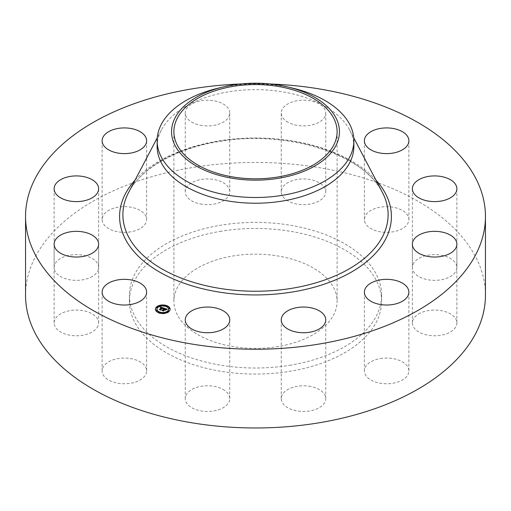 <?xml version="1.0" encoding="UTF-8"?>
<svg xmlns="http://www.w3.org/2000/svg" width="511" height="511" viewBox="0 0 511 511"><rect width="100%" height="100%" fill="white"/><g stroke="black" fill="none" stroke-linecap="round" stroke-linejoin="round"><path stroke-width="0.38" stroke-dasharray="2.56 1.92" d="M145.724 367.3A22.254 12.845 180 0 1 146.625 370.916A22.254 12.845 180 0 1 127.539 383.633A22.254 12.845 180 0 1 103.018 374.537A22.254 12.845 180 0 1 102.117 370.916A22.254 12.845 180 0 1 121.209 358.198A22.254 12.845 180 0 1 145.724 367.3M25.55 295.211A229.95 132.758 180 0 1 190.763 167.819A229.95 132.758 180 0 1 485.45 295.211M291.002 365.071A126.102 72.805 180 0 1 129.398 295.211A126.102 72.805 180 0 1 219.998 225.351A126.102 72.805 180 0 1 381.602 295.211A126.102 72.805 180 0 1 291.002 365.071M97.997 325.954A22.254 12.845 180 0 1 73.731 335.676A22.254 12.845 180 0 1 54.121 322.92A22.254 12.845 180 0 1 54.747 319.892A22.254 12.845 180 0 1 79.02 310.164A22.254 12.845 180 0 1 98.629 322.92A22.254 12.845 180 0 1 97.997 325.954M92.478 276.368A22.254 12.845 180 0 1 68.104 279.428A22.254 12.845 180 0 1 54.121 267.502A22.254 12.845 180 0 1 60.272 258.63A22.254 12.845 180 0 1 84.647 255.577A22.254 12.845 180 0 1 98.629 267.502A22.254 12.845 180 0 1 92.478 276.368M130.637 231.834A22.254 12.845 180 0 1 102.117 219.506A22.254 12.845 180 0 1 118.105 207.179A22.254 12.845 180 0 1 146.625 219.506A22.254 12.845 180 0 1 130.637 231.834M202.254 204.279A22.254 12.845 180 0 1 185.25 191.797A22.254 12.845 180 0 1 212.755 179.31A22.254 12.845 180 0 1 229.758 191.797A22.254 12.845 180 0 1 202.254 204.279M288.134 201.091A22.254 12.845 180 0 1 281.242 191.797A22.254 12.845 180 0 1 294.738 179.981A22.254 12.845 180 0 1 318.858 182.497A22.254 12.845 180 0 1 325.75 191.797A22.254 12.845 180 0 1 312.253 203.608A22.254 12.845 180 0 1 288.134 201.091M365.276 223.122A22.254 12.845 180 0 1 364.375 219.506A22.254 12.845 180 0 1 383.461 206.789A22.254 12.845 180 0 1 407.982 215.885A22.254 12.845 180 0 1 408.883 219.506A22.254 12.845 180 0 1 389.791 232.224A22.254 12.845 180 0 1 365.276 223.122M413.003 264.468A22.254 12.845 180 0 1 437.269 254.746A22.254 12.845 180 0 1 456.879 267.502A22.254 12.845 180 0 1 456.253 270.53A22.254 12.845 180 0 1 431.98 280.258A22.254 12.845 180 0 1 412.371 267.502A22.254 12.845 180 0 1 413.003 264.468M418.522 314.054A22.254 12.845 180 0 1 442.896 310.995A22.254 12.845 180 0 1 456.879 322.92A22.254 12.845 180 0 1 450.728 331.792A22.254 12.845 180 0 1 426.353 334.846A22.254 12.845 180 0 1 412.371 322.92A22.254 12.845 180 0 1 418.522 314.054M380.363 358.588A22.254 12.845 180 0 1 408.883 370.916A22.254 12.845 180 0 1 392.895 383.244A22.254 12.845 180 0 1 364.375 370.916A22.254 12.845 180 0 1 380.363 358.588M308.746 386.144A22.254 12.845 180 0 1 325.75 398.631A22.254 12.845 180 0 1 298.245 411.112A22.254 12.845 180 0 1 281.242 398.631A22.254 12.845 180 0 1 308.746 386.144M222.866 389.331A22.254 12.845 180 0 1 229.758 398.631A22.254 12.845 180 0 1 216.262 410.442A22.254 12.845 180 0 1 192.142 407.925A22.254 12.845 180 0 1 185.25 398.631A22.254 12.845 180 0 1 198.747 386.814A22.254 12.845 180 0 1 222.866 389.331M240.489 83.996A229.95 132.758 180 0 1 270.511 83.996M219.998 231.406A126.102 72.805 180 0 1 381.602 301.266A126.102 72.805 180 0 1 291.002 371.127A126.102 72.805 180 0 1 129.398 301.266A126.102 72.805 180 0 1 219.998 231.406M278.476 346.477A81.613 47.114 180 0 1 173.887 301.266A81.613 47.114 180 0 1 232.524 256.056A81.613 47.114 180 0 1 337.113 301.266A81.613 47.114 180 0 1 278.476 346.477M217.303 88.384A98.361 56.785 180 0 1 227.81 86.225A98.361 56.785 0 0 1 293.697 88.384M157.139 146.433A98.361 56.785 180 0 1 161.361 129.979A98.361 56.785 180 0 1 227.81 91.948A98.361 56.785 180 0 1 349.639 129.979A98.361 56.785 180 0 1 353.861 146.433M202.254 125.546A22.254 12.845 180 0 1 185.25 113.059A22.254 12.845 180 0 1 212.755 100.571A22.254 12.845 180 0 1 229.758 113.059A22.254 12.845 180 0 1 202.254 125.546M288.134 122.353A22.254 12.845 180 0 1 281.242 113.059A22.254 12.845 180 0 1 294.738 101.248A22.254 12.845 180 0 1 318.858 103.765A22.254 12.845 180 0 1 325.75 113.059A22.254 12.845 180 0 1 312.253 124.869A22.254 12.845 180 0 1 288.134 122.353M155.44 309.379A7.346 4.241 0 0 0 155.433 309.557A7.346 4.241 0 0 0 160.876 313.658A7.346 4.241 0 0 0 169.141 311.678A7.346 4.241 0 0 0 170.125 309.557A7.346 4.241 0 0 0 170.112 309.379M166.503 305.904A7.346 4.241 0 0 0 165.813 305.699M161.444 305.393A7.346 4.241 0 0 0 160.639 305.501M168.553 309.379A5.787 3.341 0 0 0 164.12 306.313A5.787 3.341 0 0 0 157.765 307.89A5.787 3.341 0 0 0 156.998 309.379M159.33 312.24A5.787 3.341 0 0 0 159.943 312.47M164.037 312.821A5.787 3.341 0 0 0 164.81 312.687M165.615 306.287L166.228 306.517M166.445 306.146L165.673 306.146L165.673 305.789M168.847 311.327L168.081 311.327M169.505 308.452L168.732 308.452L168.732 308.088M159.049 312.847L159.739 313.058M159.879 312.713L159.113 312.713L159.113 312.349M164.108 313.364L164.919 313.249M164.861 313.09L164.095 313.09L164.095 312.732M157.477 307.539L156.705 307.539L156.705 307.175M160.748 306.07L161.521 305.936M161.463 305.77L160.697 305.77L160.697 305.406M156.82 310.413L156.053 310.413L156.053 310.049M164.133 308.184L164.306 308.88M163.488 309.525L162.843 309.634L163.488 309.692M163.36 309.442L162.881 309.73L163.373 309.813M162.747 310.439L162.019 310.56L163.386 311.014L164.044 309.877L164.881 310.509L165.558 309.838L165.117 309.915M164.785 309.941L164.421 309.819L165.04 309.2L166.005 309.685L165.015 309.136L164.184 309.743L164.932 308.989L166.081 309.838L167.02 309.506L166.445 309.315L166.465 309.672M166.069 309.557L164.791 308.765M163.022 309.244L163.022 309.609M163.252 309.257L163.252 309.621M163.303 309.27L163.303 309.634M163.411 309.296L163.411 309.66M162.881 309.366L162.881 309.73M162.9 309.417L162.9 309.781M163.003 309.404L163.003 309.768M163.239 309.417L163.239 309.775M163.284 309.423L163.284 309.787M163.328 309.436L163.328 309.794M162.019 310.196L162.019 310.56M163.386 310.65L163.386 311.014M164.044 309.513L164.044 309.877M164.683 309.723L164.683 310.088M164.881 310.145L164.881 310.509M165.558 309.474L165.558 309.838M165.04 308.836L165.04 309.2M165.11 308.861L165.11 309.225M165.296 308.912L165.296 309.276M165.347 308.931L165.347 309.296M165.411 308.951L165.411 309.315M165.526 308.995L165.526 309.359M165.628 309.034L165.628 309.398M165.711 309.072L165.711 309.436M165.864 309.155L165.864 309.519M165.909 309.193L165.909 309.557M165.979 309.276L165.979 309.64M164.932 308.625L164.932 308.989M165.034 308.663L165.034 309.027M165.302 308.753L165.302 309.117M165.462 308.804L165.462 309.168M165.545 308.836L165.545 309.2M165.621 308.861L165.621 309.225M165.692 308.887L165.692 309.251M165.749 308.919L165.749 309.283M165.807 308.944L165.807 309.308M165.858 308.97L165.858 309.334M165.903 308.995L165.903 309.359M165.941 309.021L165.941 309.385M165.973 309.046L165.973 309.411M166.005 309.072L166.005 309.436M166.024 309.098L166.024 309.462M166.043 309.129L166.043 309.494M166.056 309.161L166.056 309.525M166.081 309.232L166.081 309.596M166.088 309.276L166.088 309.64M166.088 309.321L166.088 309.685M166.081 309.474L166.081 309.838M166.337 309.359L166.337 309.723M166.382 309.34L166.382 309.704M166.426 309.321L166.426 309.685M166.535 309.283L166.535 309.647M166.599 309.257L166.599 309.621M166.669 309.238L166.669 309.602M166.707 309.225L166.707 309.589M166.752 309.212L166.752 309.577M166.803 309.2L166.803 309.564M167.02 309.149L167.02 309.506M163.878 308.101L163.878 308.465L163.341 308.286M163.028 308.184L162.217 307.916M161.757 307.769L160.761 307.443M160.511 307.577L160.441 307.999L161.757 307.961M161.642 308.024L160.524 308.101L161.642 308.082M160.128 309.596L159.464 309.736L160.735 310.158L162.357 308.146L162.99 308.816L163.878 308.465M160.422 307.571L160.422 307.935M160.441 307.635L160.441 307.999M160.524 307.565L160.524 307.929M160.569 307.533L160.569 307.897M160.614 307.507L160.614 307.871M160.665 307.481L160.665 307.846M160.71 307.462L160.71 307.826M160.754 307.443L160.754 307.807M160.805 307.43L160.805 307.794M160.85 307.418L160.85 307.782M160.901 307.411L160.901 307.775M160.946 307.405L160.946 307.769M161.003 307.405L161.003 307.769M161.054 307.405L161.054 307.769M161.112 307.411L161.112 307.775M161.169 307.418L161.169 307.782M161.233 307.424L161.233 307.788M161.297 307.443L161.297 307.801M161.361 307.456L161.361 307.82M161.431 307.475L161.431 307.839M161.502 307.501L161.502 307.865M161.553 307.513L161.553 307.877M161.604 307.533L161.604 307.897M161.655 307.552L161.655 307.916M161.706 307.577L161.706 307.941M161.144 307.577L161.144 307.897M160.569 307.75L160.569 308.069M160.524 307.737L160.524 308.101M160.671 307.705L160.671 308.069M160.863 307.609L160.863 307.967M160.933 307.584L160.933 307.948M161.137 307.577L161.137 307.941M161.233 307.596L161.233 307.954M161.278 307.603L161.278 307.967M161.387 307.635L161.387 307.999M161.444 307.648L161.444 308.012M159.464 309.372L159.464 309.736M160.735 309.794L160.735 310.158M162.357 307.782L162.357 308.146M162.409 307.801L162.409 308.159M162.46 307.814L162.46 308.178M162.511 307.826L162.511 308.19M162.562 307.846L162.562 308.21M162.613 307.858L162.613 308.222M162.67 307.884L162.67 308.242M162.728 307.903L162.728 308.267M162.773 307.922L162.773 308.286M162.817 307.948L162.817 308.305M162.862 307.967L162.862 308.331M162.894 307.992L162.894 308.35M162.926 308.012L162.926 308.376M162.958 308.037L162.958 308.401M162.977 308.056L162.971 308.778M162.996 308.082L163.003 308.695M163.028 308.165L163.028 308.529M163.035 308.427L163.035 308.791M163.086 308.401L163.086 308.765M163.13 308.382L163.13 308.746M163.175 308.357L163.175 308.721M163.22 308.337L163.22 308.701M163.258 308.318L163.258 308.682M163.303 308.299L163.303 308.663M163.348 308.286L163.348 308.65M163.386 308.267L163.386 308.631M163.424 308.254L163.424 308.618M163.833 308.114L163.833 308.478M165.705 309.596L164.964 310.605L165.705 309.96M164.964 310.241L164.964 310.605M165.008 310.292L165.008 310.656M163.954 308.261L163.022 308.919L163.954 308.618M163.022 308.555L163.022 308.919M163.079 308.593L163.079 308.957M163.188 308.542L163.188 308.906M163.29 308.497L163.29 308.861M163.386 308.452L163.386 308.816M163.482 308.414L163.482 308.778M163.571 308.382L163.571 308.746M163.654 308.35L163.654 308.714M163.737 308.318L163.737 308.682M163.814 308.299L163.814 308.657M163.884 308.274L163.884 308.638M167.135 309.315L166.107 309.96L167.135 309.679M166.107 309.596L166.107 309.96M166.139 309.64L166.139 310.005M166.209 309.602L166.209 309.966M166.286 309.564L166.286 309.928M166.369 309.532L166.369 309.896M166.458 309.494L166.458 309.858M166.554 309.462L166.554 309.826M166.765 309.398L166.765 309.762M167.001 309.34L167.001 309.704M162.932 308.229L162.958 308.625L162.377 308.267L160.703 309.941L160.831 310.311L159.502 309.864L160.939 310.401L160.799 309.953L162.415 308.344L162.958 308.625M162.964 308.242L162.964 308.606M160.703 309.577L160.703 309.941M159.502 309.5L159.502 309.864M159.521 309.564L159.521 309.928M160.939 310.043L160.939 310.401M162.415 307.98L162.415 308.344M162.46 307.992L162.46 308.35M162.498 307.999L162.498 308.363M162.696 308.076L162.696 308.44M162.785 308.127L162.785 308.484M164.721 309.915L163.373 310.771L163.488 311.193L161.968 310.688L163.603 311.288L163.463 310.777L164.152 310.094L164.721 310.279M163.373 310.413L163.373 310.771M161.968 310.324L161.968 310.688M161.993 310.388L161.993 310.752M163.603 310.924L163.603 311.288M164.152 309.73L164.152 310.094M128.58 192.481A132.611 76.561 180 0 1 218.165 141.202A132.611 76.561 180 0 1 382.42 192.481C364.567 154.29 285.33 129.104 217.833 141.79C175.311 148.733 140.48 168.924 128.58 192.481M135.064 180.115A135.907 78.464 180 0 1 217.239 141.183A135.907 78.464 180 0 1 375.936 180.115M166.139 309.449L166.139 309.813M166.19 309.423L166.19 309.787M166.241 309.404L166.241 309.768M166.292 309.379L166.292 309.743M166.848 309.187L166.848 309.551M166.905 309.174L166.905 309.538M166.963 309.161L166.963 309.525M146.625 370.916L146.625 292.183M102.117 370.916L102.117 292.183M381.602 295.211L381.602 301.266M173.887 131.685L173.887 301.266M337.113 131.685L337.113 301.266M161.361 129.979L157.273 137.778M349.639 129.979L353.727 137.778M129.398 295.211L129.398 301.266M456.879 267.502L456.879 188.763M412.371 267.502L412.371 188.763M54.121 267.502L54.121 188.763M98.629 267.502L98.629 188.763M456.879 322.92L456.879 244.188M412.371 322.92L412.371 244.188M102.117 219.506L102.117 140.768M146.625 219.506L146.625 140.768M408.883 370.916L408.883 292.183M364.375 370.916L364.375 292.183M185.25 191.797L185.25 113.059M229.758 191.797L229.758 113.059M325.75 398.631L325.75 319.892M281.242 398.631L281.242 319.892M281.242 191.797L281.242 113.059M325.75 191.797L325.75 113.059M229.758 398.631L229.758 319.892M185.25 398.631L185.25 319.892M364.375 219.506L364.375 140.768M408.883 219.506L408.883 140.768M54.121 322.92L54.121 244.188M98.629 322.92L98.629 244.188M170.125 309.193L170.125 309.557M155.433 309.193L155.433 309.557"/><path stroke-width="0.77" d="M145.724 288.562A22.254 12.845 180 0 1 146.625 292.183A22.254 12.845 180 0 1 127.539 304.901A22.254 12.845 180 0 1 103.018 295.799A22.254 12.845 180 0 1 102.117 292.183A22.254 12.845 180 0 1 121.209 279.466A22.254 12.845 180 0 1 145.724 288.562M270.511 83.996A229.95 132.758 180 0 1 485.45 216.479L485.45 295.211A229.95 132.758 180 0 1 320.237 422.603A229.95 132.758 180 0 1 25.55 295.211L25.55 216.479A229.95 132.758 180 0 1 190.763 89.086A229.95 132.758 180 0 1 240.489 83.996M485.45 216.479A229.95 132.758 180 0 1 320.237 343.865A229.95 132.758 180 0 1 25.55 216.479M278.476 176.895A81.613 47.114 180 0 1 173.887 131.685A81.613 47.114 180 0 1 232.524 86.474A81.613 47.114 180 0 1 337.113 131.685A81.613 47.114 180 0 1 278.476 176.895M336.053 145.328A83.945 48.468 0 0 0 288.102 87.023A83.945 48.468 0 0 0 222.898 87.023A83.945 48.468 0 0 0 174.947 118.041A83.945 48.468 0 0 0 231.866 178.186A83.945 48.468 0 0 0 336.053 145.328M288.102 87.023L293.697 88.384A98.361 56.785 0 0 1 353.861 140.71A98.361 56.785 0 0 1 349.882 156.698A98.361 56.785 180 0 1 283.19 195.202A98.361 56.785 0 0 1 157.139 140.71A98.361 56.785 0 0 1 161.118 124.729A98.361 56.785 180 0 1 217.303 88.384L222.898 87.023M353.861 140.71L353.861 146.433A98.361 56.785 180 0 1 283.19 200.925A98.361 56.785 180 0 1 157.139 146.433L157.139 140.71M413.003 185.736A22.254 12.845 180 0 1 437.269 176.008A22.254 12.845 180 0 1 456.879 188.763A22.254 12.845 180 0 1 456.253 191.797A22.254 12.845 180 0 1 431.98 201.519A22.254 12.845 180 0 1 412.371 188.763A22.254 12.845 180 0 1 413.003 185.736M92.478 197.636A22.254 12.845 180 0 1 68.104 200.695A22.254 12.845 180 0 1 54.121 188.763A22.254 12.845 180 0 1 60.272 179.898A22.254 12.845 180 0 1 84.647 176.838A22.254 12.845 180 0 1 98.629 188.763A22.254 12.845 180 0 1 92.478 197.636M418.522 235.316A22.254 12.845 180 0 1 442.896 232.256A22.254 12.845 180 0 1 456.879 244.188A22.254 12.845 180 0 1 450.728 253.054A22.254 12.845 180 0 1 426.353 256.113A22.254 12.845 180 0 1 412.371 244.188A22.254 12.845 180 0 1 418.522 235.316M130.637 153.096A22.254 12.845 180 0 1 102.117 140.768A22.254 12.845 180 0 1 118.105 128.44A22.254 12.845 180 0 1 146.625 140.768A22.254 12.845 180 0 1 130.637 153.096M380.363 279.856A22.254 12.845 180 0 1 408.883 292.183A22.254 12.845 180 0 1 392.895 304.511A22.254 12.845 180 0 1 364.375 292.183A22.254 12.845 180 0 1 380.363 279.856M308.746 307.405A22.254 12.845 180 0 1 325.75 319.892A22.254 12.845 180 0 1 298.245 332.38A22.254 12.845 180 0 1 281.242 319.892A22.254 12.845 180 0 1 308.746 307.405M222.866 310.599A22.254 12.845 180 0 1 229.758 319.892A22.254 12.845 180 0 1 216.262 331.703A22.254 12.845 180 0 1 192.142 329.186A22.254 12.845 180 0 1 185.25 319.892A22.254 12.845 180 0 1 198.747 308.082A22.254 12.845 180 0 1 222.866 310.599M365.276 144.389A22.254 12.845 180 0 1 364.375 140.768A22.254 12.845 180 0 1 383.461 128.05A22.254 12.845 180 0 1 407.982 137.152A22.254 12.845 180 0 1 408.883 140.768A22.254 12.845 180 0 1 389.791 153.485A22.254 12.845 180 0 1 365.276 144.389M97.997 247.215A22.254 12.845 180 0 1 73.731 256.944A22.254 12.845 180 0 1 54.121 244.188A22.254 12.845 180 0 1 54.747 241.154A22.254 12.845 180 0 1 79.02 231.432A22.254 12.845 180 0 1 98.629 244.188A22.254 12.845 180 0 1 97.997 247.215M156.417 307.079A7.346 4.241 180 0 1 164.676 305.099A7.346 4.241 180 0 1 170.125 309.193A7.346 4.241 180 0 1 169.141 311.314A7.346 4.241 180 0 1 160.876 313.294A7.346 4.241 180 0 1 155.433 309.193A7.346 4.241 180 0 1 156.417 307.079M170.112 309.379A7.346 4.241 0 0 0 166.503 305.904M165.813 305.699A7.346 4.241 0 0 0 161.444 305.393M160.639 305.501A7.346 4.241 0 0 0 156.756 307.137M156.698 307.181A7.346 4.241 0 0 0 156.417 307.443A7.346 4.241 0 0 0 155.44 309.379M156.998 309.379A5.787 3.341 0 0 0 156.992 309.557A5.787 3.341 0 0 0 159.33 312.24M159.739 313.058L159.943 312.476L159.049 312.476L159.943 312.476A5.787 3.341 0 0 0 164.037 312.821M164.81 312.687A5.787 3.341 0 0 0 167.787 311.231A5.787 3.341 0 0 0 168.566 309.557A5.787 3.341 0 0 0 168.553 309.379M165.673 306.146L165.673 305.789L166.503 305.917L165.615 305.917M166.228 306.517L166.445 306.146M168.081 311.327L168.802 311.621M168.732 308.452L169.505 308.452M156.705 307.539L157.477 307.539M156.053 310.413L156.82 310.413M167.787 310.867A5.787 3.341 180 0 1 161.278 312.425A5.787 3.341 180 0 1 156.992 309.193A5.787 3.341 180 0 1 157.765 307.526A5.787 3.341 180 0 1 164.274 305.968A5.787 3.341 180 0 1 168.566 309.193A5.787 3.341 180 0 1 167.787 310.867M163.878 308.101L162.99 308.452L162.357 307.782L160.735 309.794L159.464 309.372L161.642 307.718L160.524 307.737L161.757 307.596L160.441 307.635L160.531 307.002L163.878 308.101M163.954 308.261L163.022 308.555L163.954 308.261M162.945 308.178L162.415 307.98L160.799 309.589L160.939 310.043L159.521 309.564L160.831 309.947L160.703 309.577L162.377 307.903L162.958 308.21M164.133 308.184L167.02 309.149L166.081 309.474L164.932 308.625L164.184 309.379L165.015 308.772L166.005 309.321L165.04 308.836L164.421 309.455L165.558 309.474L164.881 310.145L164.044 309.513L163.386 310.65L162.019 310.196L162.683 310.139L163.373 309.449L162.881 309.366L163.488 309.327L162.849 309.238L163.622 309.193L164.133 308.184M167.135 309.315L166.107 309.596L167.135 309.315M165.705 309.596L165.008 310.292L165.705 309.596M164.721 309.915L164.152 309.73L163.463 310.413L163.603 310.924L161.968 310.324L163.488 310.835L164.127 309.66L164.721 309.915M164.306 308.516L163.488 309.525M163.488 309.327L163.373 309.755M163.36 309.385L162.747 310.439M165.117 309.915L164.785 309.941M166.445 309.315L166.069 309.193M164.791 308.765L164.306 308.606M163.622 309.193L163.622 309.557M163.539 309.174L163.539 309.532M163.418 309.404L163.418 309.768M164.842 309.596L164.842 309.96M162.217 307.916L161.757 307.769M160.531 307.002L160.531 307.367M161.642 307.718L160.128 309.596M160.524 307.073L160.524 307.437M160.518 307.143L160.518 307.507M163.463 310.413L163.463 310.733M168.847 311.218L168.017 311.09L168.847 311.218M169.505 308.344L168.675 308.216L169.563 308.216L169.505 308.708M164.861 312.988L164.031 312.86L164.925 312.86L164.861 313.262M156.705 307.175L157.535 307.303L156.705 307.175M160.697 305.406L161.527 305.533L160.697 305.406M156.053 310.049L156.883 310.177L156.053 310.049M353.727 137.778L382.42 192.481A132.611 76.561 180 0 1 292.835 288.14A132.611 76.561 180 0 1 161.323 268.575A132.611 76.561 180 0 1 128.58 192.481L157.273 137.778M375.936 180.115A135.907 78.464 180 0 1 293.761 291.768A135.907 78.464 180 0 1 150.438 266.25A135.907 78.464 180 0 1 135.064 180.115M166.445 306.044L166.445 306.408M159.879 312.604L159.879 312.968M157.477 307.43L157.477 307.794M156.82 310.305L156.82 310.669M156.992 309.193L156.992 309.557M168.566 309.193L168.566 309.557M166.503 305.917L166.503 306.281M168.017 311.09L168.017 311.455M168.911 311.09L168.911 311.455M168.675 308.216L168.675 308.58M169.563 308.216L169.563 308.58M159.049 312.476L159.049 312.841M164.031 312.86L164.031 313.224M164.925 312.86L164.925 313.224M157.535 307.303L157.535 307.667M156.647 307.303L156.647 307.667M161.527 305.533L161.527 305.897M160.633 305.533L160.633 305.897M156.883 310.177L156.883 310.541M155.989 310.177L155.989 310.541"/></g></svg>
